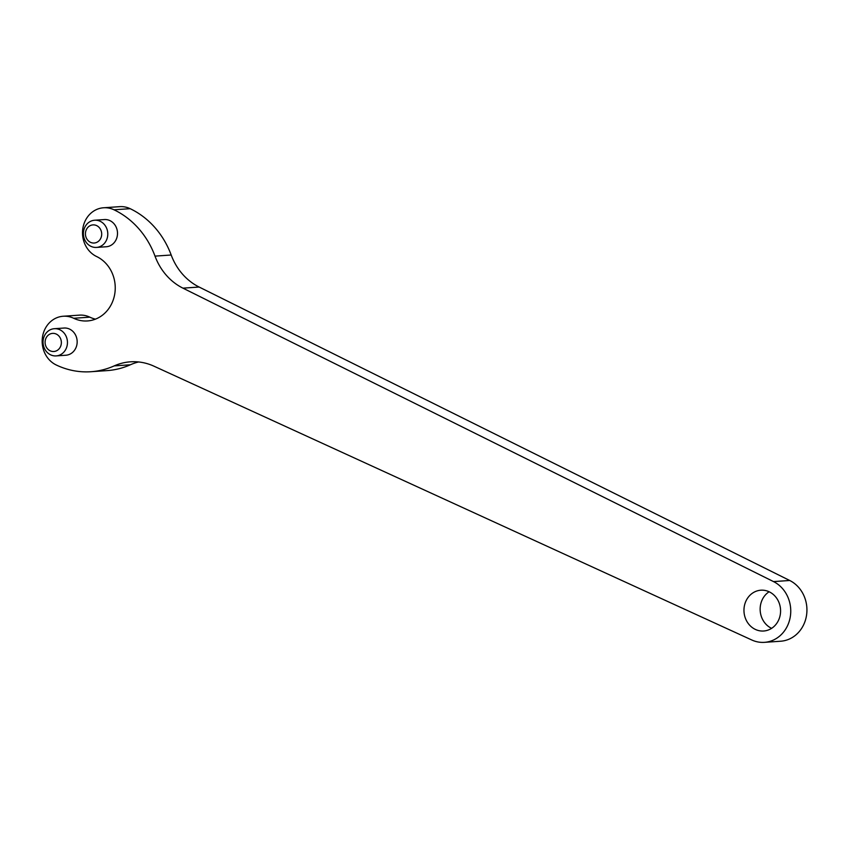 <?xml version="1.0" encoding="UTF-8"?>
<svg xmlns="http://www.w3.org/2000/svg" width="849" height="849" viewBox="0 0 849 849"><rect width="100%" height="100%" fill="white"/><g stroke="black" fill="none" stroke-linecap="round" stroke-linejoin="round"><path stroke-width="1.27" d="M106.868 239.206A13.626 12.194 -93.9 0 0 94.653 220.231A13.626 12.194 -93.9 0 0 83.425 234.653A13.626 12.194 -93.9 0 0 96.521 247.42A13.626 12.194 -93.9 0 0 106.868 239.206M101.084 237.55A9.084 8.129 -93.9 0 0 92.499 224.943A9.084 8.129 -93.9 0 0 87.118 239.386A9.084 8.129 -93.9 0 0 101.084 237.55M155.006 256.122A59.08 52.871 -93.9 0 0 182.949 288.151L773.524 581.597A31.806 28.473 86.1 0 1 790.366 616.3A31.806 28.473 86.1 0 1 764.45 642.343A31.806 28.473 86.1 0 1 751.8 639.997L153.934 366.174A59.08 52.871 -93.9 0 0 130.449 361.823A59.08 52.871 -93.9 0 0 114.18 365.898A84.529 75.646 86.1 0 1 90.917 371.724A84.529 75.646 86.1 0 1 56.267 364.996A25.449 22.774 86.1 0 1 42.45 337.265A25.449 22.774 86.1 0 1 63.219 316.242A25.449 22.774 86.1 0 1 73.651 318.269A33.631 30.097 -93.9 0 0 87.426 320.943A33.631 30.097 -93.9 0 0 114.87 293.17A33.631 30.097 -93.9 0 0 96.606 256.525A25.449 22.774 86.1 0 1 82.799 228.784A25.449 22.774 86.1 0 1 103.557 207.772A25.449 22.774 86.1 0 1 113.989 209.788A84.529 75.646 86.1 0 1 155.006 256.122L171.19 255.008A59.08 52.871 -93.9 0 0 199.133 287.036L789.708 580.483A31.806 28.473 86.1 0 1 806.55 615.185A31.806 28.473 86.1 0 1 780.624 641.228L764.45 642.343M65.575 355.253A13.637 12.204 -93.9 0 0 65.893 355.232A13.637 12.204 -93.9 0 0 76.24 347.018A13.637 12.204 -93.9 0 0 76.314 346.838A13.637 12.204 -93.9 0 0 64.025 328.032A13.637 12.204 -93.9 0 0 63.707 328.064M105.923 246.772A13.637 12.204 -93.9 0 0 106.231 246.762A13.637 12.204 -93.9 0 0 116.589 238.548A13.637 12.204 -93.9 0 0 116.653 238.357A13.637 12.204 -93.9 0 0 104.363 219.551A13.637 12.204 -93.9 0 0 104.056 219.583M769.098 591.764A20.45 18.307 -93.9 0 0 760.195 610.749A20.45 18.307 -93.9 0 0 771.614 628.345M779.297 618.412A20.45 18.307 -93.9 0 0 760.863 590.204A20.45 18.307 -93.9 0 0 744.011 611.864A20.45 18.307 -93.9 0 0 763.665 631.009A20.45 18.307 -93.9 0 0 779.191 618.688A20.45 18.307 -93.9 0 0 779.297 618.412M138.589 361.961A59.08 52.871 -93.9 0 0 130.364 364.783A84.529 75.646 86.1 0 1 107.101 370.61L90.917 371.724M63.219 316.242L79.403 315.138A25.449 22.774 86.1 0 1 89.835 317.165A33.631 30.097 -93.9 0 0 95.438 319.15M103.557 207.772L119.741 206.657A25.449 22.774 86.1 0 1 130.173 208.684A84.529 75.646 86.1 0 1 171.19 255.008M66.53 347.687A13.626 12.194 -93.9 0 0 54.315 328.701A13.626 12.194 -93.9 0 0 43.968 336.915A13.626 12.194 -93.9 0 0 56.183 355.901A13.626 12.194 -93.9 0 0 66.53 347.687M60.746 346.031A9.084 8.129 -93.9 0 0 52.15 333.424A9.084 8.129 -93.9 0 0 46.78 347.867A9.084 8.129 -93.9 0 0 60.746 346.031M182.949 288.151L199.133 287.036M773.524 581.597L789.708 580.483M113.989 209.788L130.173 208.684M73.651 318.269L89.835 317.165M114.18 365.898L130.364 364.783M96.521 247.42L106.55 246.73M94.653 220.231L104.682 219.541M64.333 328.022L54.315 328.701M66.201 355.211L56.183 355.901"/></g></svg>
